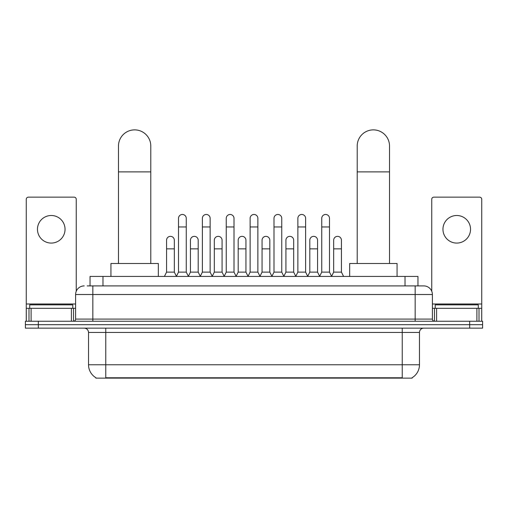 <?xml version="1.0" encoding="UTF-8"?>
<svg xmlns="http://www.w3.org/2000/svg" width="508" height="508" viewBox="0 0 508 508"><rect width="100%" height="100%" fill="white"/><g stroke="black" fill="none" stroke-linecap="round" stroke-linejoin="round"><path stroke-width="0.76" d="M87.236 285.909L92.837 285.909L87.236 285.909L90.043 285.909L90.043 276.428L417.957 276.428L417.957 285.909M412.147 377.698L412.147 378.123L95.853 378.123L95.853 377.698M95.98 377.774A15.081 15.081 0 0 1 88.532 364.769L105.766 364.769L105.766 377.774L402.234 377.774L402.234 364.769L419.468 364.769L419.468 332.448A4.312 4.312 0 0 1 423.78 328.136M88.532 364.769L88.532 332.448C88.271 329.832 86.836 328.397 84.22 328.136M412.02 377.774A15.081 15.081 0 0 0 419.468 364.769M38.329 321.246L482.6 321.246L482.6 324.695L25.4 324.695L25.4 328.136L38.329 328.136L38.329 324.695L25.4 324.695L25.4 321.246L38.329 321.246L38.329 324.695L482.6 324.695L482.6 328.136L38.329 328.136M84.22 285.909A8.617 8.617 0 0 0 75.603 294.526L75.603 319.087A2.153 2.153 0 0 1 73.444 321.246M423.78 285.909L415.163 285.909L423.78 285.909A8.617 8.617 0 0 1 432.397 294.526L432.397 319.087C432.524 320.396 433.241 321.12 434.556 321.246M432.397 294.526L92.837 294.526L92.837 285.909L415.163 285.909L415.163 319.087L432.397 319.087M72.803 308.318L72.803 304.87L29.712 304.87L29.712 308.318M51.257 215.5A13.792 13.792 0 0 0 37.465 229.286A13.792 13.792 0 0 0 51.257 243.078A13.792 13.792 0 0 0 65.043 229.286A13.792 13.792 0 0 0 51.257 215.5M71.399 321.246L71.399 308.318L31.109 308.318L31.109 321.246M76.251 291.255L76.251 199.295A2.153 2.153 0 0 0 74.092 197.142L28.416 197.142A2.153 2.153 0 0 0 26.264 199.295L26.264 308.318L31.109 308.318M71.399 308.318L75.603 308.318M26.264 321.246L26.264 308.318M478.288 308.318L478.288 304.87L435.197 304.87L435.197 308.318M118.478 263.5L118.478 146.037A16.161 16.161 0 0 1 134.639 129.877A16.161 16.161 0 0 1 150.793 146.037A16.161 16.161 0 0 0 134.639 129.877M150.793 263.5L150.793 146.037M158.337 276.428L158.337 263.5L110.934 263.5L110.934 276.428M357.207 263.5L357.207 146.037A16.161 16.161 0 0 1 373.361 129.877A16.161 16.161 0 0 1 389.522 146.037A16.161 16.161 0 0 0 373.361 129.877M389.522 263.5L389.522 146.037M397.065 276.428L397.065 263.5L349.663 263.5L349.663 276.428M176.352 276.428L178.505 272.123L186.258 272.123L188.417 276.428M186.258 272.123L186.258 218.345A3.88 3.88 0 0 0 182.385 214.465A3.88 3.88 0 0 1 182.626 214.471M178.505 272.123L178.505 226.962L186.258 226.962M178.505 226.962L178.505 218.345A3.88 3.88 0 0 1 182.385 214.465M200.222 276.428L202.374 272.123L210.134 272.123L212.287 276.428M210.134 272.123L210.134 218.345A3.88 3.88 0 0 0 206.254 214.465A3.88 3.88 0 0 1 206.496 214.471M202.374 272.123L202.374 226.962L210.134 226.962M202.374 226.962L202.374 218.345A3.88 3.88 0 0 1 206.254 214.465M224.091 276.428L226.251 272.123L234.004 272.123L236.163 276.428M234.004 272.123L234.004 218.345A3.88 3.88 0 0 0 230.13 214.465A3.88 3.88 0 0 1 230.372 214.471M226.251 272.123L226.251 226.962L234.004 226.962M226.251 226.962L226.251 218.345A3.88 3.88 0 0 1 230.13 214.465M247.968 276.428L250.12 272.123L257.88 272.123L260.033 276.428M257.88 272.123L257.88 218.345A3.88 3.88 0 0 0 254 214.465A3.88 3.88 0 0 1 254.241 214.471M250.12 272.123L250.12 226.962L257.88 226.962M250.12 226.962L250.12 218.345A3.88 3.88 0 0 1 254 214.465M271.837 276.428L273.996 272.123L281.75 272.123L283.909 276.428M281.75 272.123L281.75 218.345A3.88 3.88 0 0 0 277.87 214.465A3.88 3.88 0 0 1 278.117 214.471M273.996 272.123L273.996 226.962L281.75 226.962M273.996 226.962L273.996 218.345A3.88 3.88 0 0 1 277.87 214.465M295.713 276.428L297.866 272.123L305.625 272.123L307.778 276.428M305.625 272.123L305.625 218.345A3.88 3.88 0 0 0 301.746 214.465A3.88 3.88 0 0 1 301.987 214.471M297.866 272.123L297.866 226.962L305.625 226.962M297.866 226.962L297.866 218.345A3.88 3.88 0 0 1 301.746 214.465M319.583 276.428L321.742 272.123L329.495 272.123L331.648 276.428M329.495 272.123L329.495 218.345A3.88 3.88 0 0 0 325.615 214.465A3.88 3.88 0 0 1 325.863 214.471M321.742 272.123L321.742 226.962L329.495 226.962M321.742 226.962L321.742 218.345A3.88 3.88 0 0 1 325.615 214.465M164.414 276.428L166.567 272.123L174.327 272.123L176.416 276.301M174.327 272.123L174.327 240.233A3.88 3.88 0 0 0 170.688 236.36A3.88 3.88 0 0 1 174.327 240.233M166.567 272.123L166.567 248.85L174.327 248.85M166.567 248.85L166.567 240.233A3.88 3.88 0 0 1 170.688 236.36M188.347 276.301L190.443 272.123L198.196 272.123L200.285 276.301M198.196 272.123L198.196 240.233A3.88 3.88 0 0 0 194.564 236.36A3.88 3.88 0 0 1 198.196 240.233M190.443 272.123L190.443 248.85L198.196 248.85M190.443 248.85L190.443 240.233A3.88 3.88 0 0 1 194.564 236.36M212.223 276.301L214.312 272.123L222.072 272.123L224.161 276.301M222.072 272.123L222.072 240.233A3.88 3.88 0 0 0 218.434 236.36A3.88 3.88 0 0 1 222.072 240.233M214.312 272.123L214.312 248.85L222.072 248.85M214.312 248.85L214.312 240.233A3.88 3.88 0 0 1 218.434 236.36M236.093 276.301L238.189 272.123L245.942 272.123L248.031 276.301M245.942 272.123L245.942 240.233A3.88 3.88 0 0 0 242.31 236.36A3.88 3.88 0 0 1 245.942 240.233M238.189 272.123L238.189 248.85L245.942 248.85M238.189 248.85L238.189 240.233A3.88 3.88 0 0 1 242.31 236.36M259.969 276.301L262.058 272.123L269.811 272.123L271.907 276.301M269.811 272.123L269.811 240.233A3.88 3.88 0 0 0 266.179 236.36A3.88 3.88 0 0 1 269.811 240.233M262.058 272.123L262.058 248.85L269.811 248.85M262.058 248.85L262.058 240.233A3.88 3.88 0 0 1 266.179 236.36M283.839 276.301L285.928 272.123L293.688 272.123L295.777 276.301M293.688 272.123L293.688 240.233A3.88 3.88 0 0 0 290.055 236.36A3.88 3.88 0 0 1 293.688 240.233M285.928 272.123L285.928 248.85L293.688 248.85M285.928 248.85L285.928 240.233A3.88 3.88 0 0 1 290.055 236.36M307.715 276.301L309.804 272.123L317.557 272.123L319.653 276.301M317.557 272.123L317.557 240.233A3.88 3.88 0 0 0 313.925 236.36A3.88 3.88 0 0 1 317.557 240.233M309.804 272.123L309.804 248.85L317.557 248.85M309.804 248.85L309.804 240.233A3.88 3.88 0 0 1 313.925 236.36M331.584 276.301L333.673 272.123L341.433 272.123L343.586 276.428M341.433 272.123L341.433 240.233A3.88 3.88 0 0 0 337.801 236.36A3.88 3.88 0 0 1 341.433 240.233M333.673 272.123L333.673 248.85L341.433 248.85M333.673 248.85L333.673 240.233A3.88 3.88 0 0 1 337.801 236.36M456.743 215.5A13.792 13.792 0 0 0 442.957 229.286A13.792 13.792 0 0 0 456.743 243.078A13.792 13.792 0 0 0 470.535 229.286A13.792 13.792 0 0 0 456.743 215.5M476.891 321.246L476.891 308.318L436.601 308.318L436.601 321.246M481.736 321.246L481.736 308.318L481.736 321.246M476.891 308.318L481.736 308.318L481.736 199.295A2.153 2.153 0 0 0 479.584 197.142L433.908 197.142A2.153 2.153 0 0 0 431.749 199.295L431.749 291.255M432.397 308.318L436.601 308.318M400.514 378.123L400.514 377.698M107.486 378.123L107.486 377.698M102.972 285.909L102.972 276.428M405.028 285.909L405.028 276.428M402.234 328.136L402.234 332.448L88.532 332.448M419.468 332.448L402.234 332.448L402.234 364.769L105.766 364.769L105.766 328.136M469.671 328.136L469.671 321.246M92.837 321.246L92.837 294.526L75.603 294.526M75.603 319.087L415.163 319.087L415.163 321.246M75.603 304.006L26.264 304.006M73.52 308.318L73.52 321.24M26.295 308.318L26.295 321.246M28.988 321.246L28.988 308.318M118.478 171.888L150.793 171.888M357.207 171.888L389.522 171.888M481.736 304.006L432.397 304.006M481.705 321.246L481.705 308.318M479.012 308.318L479.012 321.246M434.48 321.24L434.48 308.318"/></g></svg>
